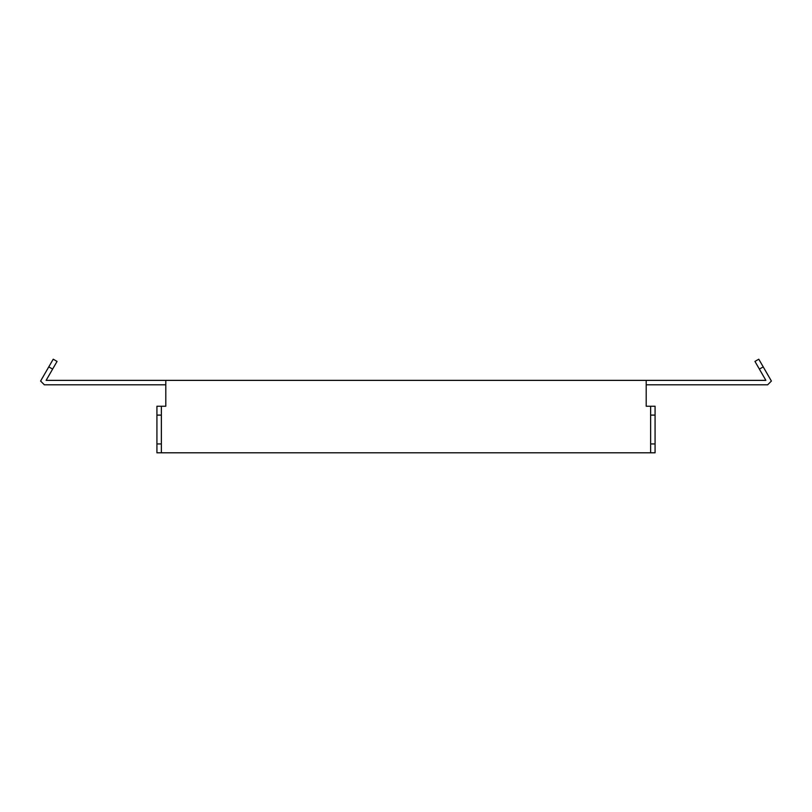 <?xml version="1.0" encoding="UTF-8"?>
<svg xmlns="http://www.w3.org/2000/svg" width="812" height="812" viewBox="0 0 812 812"><rect width="100%" height="100%" fill="white"/><g stroke="black" fill="none" stroke-linecap="round" stroke-linejoin="round"><path stroke-width="1.22" d="M52.618 369.105L48.781 366.882L53.216 359.198L57.053 361.421L46.122 380.371L165.8 380.371L165.8 406.233L161.365 406.233L161.365 452.802L156.929 452.802L156.929 443.931L161.365 443.931M646.2 384.797L767.655 384.797L771.4 381.051L763.219 366.882L759.382 369.105L765.878 380.371L165.8 380.371M48.781 366.882L40.6 381.051L44.345 384.797L165.8 384.797M650.635 406.233L655.071 406.233L655.071 415.105L650.635 415.105L650.635 406.233L646.2 406.233L646.2 380.371M655.071 415.105L655.071 452.802L161.365 452.802M650.635 452.802L650.635 443.931L655.071 443.931M650.635 415.105L650.635 443.931M759.382 369.105L754.947 361.421L758.784 359.198L763.219 366.882M161.365 415.105L156.929 415.105L156.929 406.233L161.365 406.233M156.929 415.105L156.929 443.931"/></g></svg>
